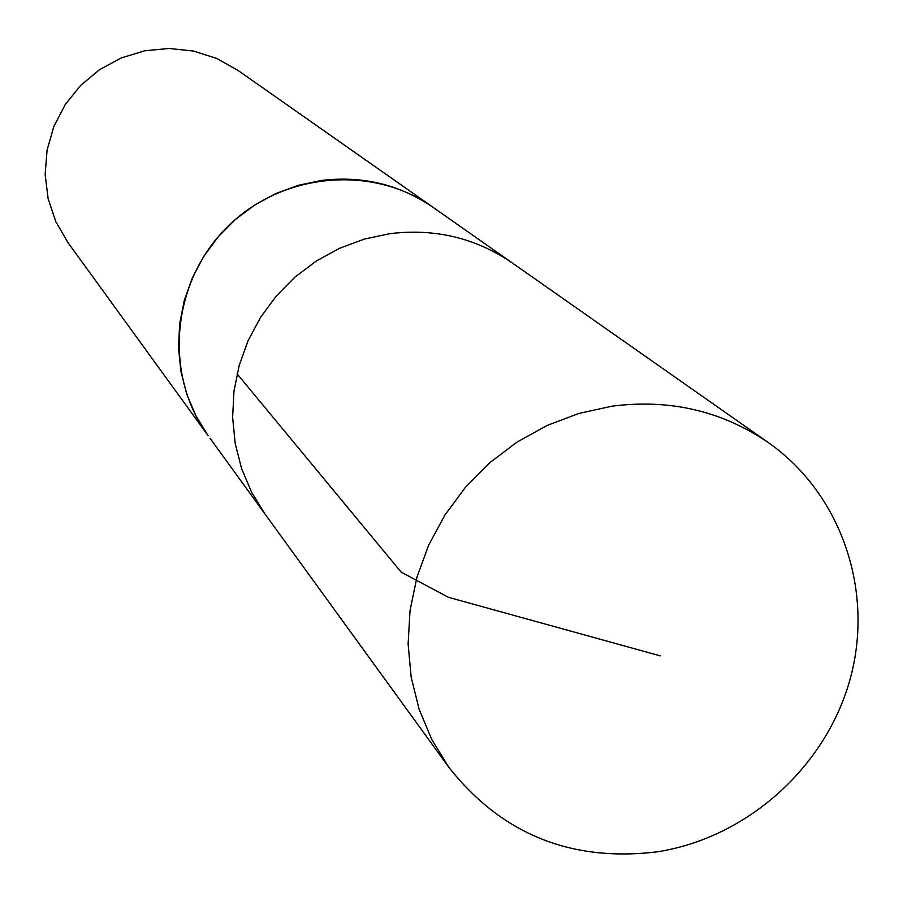 <?xml version="1.0" encoding="UTF-8"?>
<svg xmlns="http://www.w3.org/2000/svg" width="903" height="903" viewBox="0 0 903 903"><rect width="100%" height="100%" fill="white"/><g stroke="black" fill="none" stroke-linecap="round" stroke-linejoin="round"><path stroke-width="1.35" d="M210.004 438.226L264.997 514.01L251.565 492.18L241.552 468.465L235.198 443.396L232.635 417.513L233.956 391.383L239.137 365.602L248.065 340.747L260.561 317.348L276.329 295.97L295.033 277.063L316.242 261.057L339.494 248.314L364.248 239.114L389.972 233.663C434.907 228.199 475.644 237.94 512.17 262.863C475.644 237.94 434.907 228.199 389.972 233.663L364.248 239.114L339.494 248.314L316.242 261.057L295.033 277.063L276.329 295.97L260.561 317.348L248.065 340.747L239.137 365.602L233.956 391.383L232.635 417.513L235.198 443.396L241.552 468.465L251.565 492.18L264.997 514.01L448.847 767.336L431.792 739.546L419.127 709.273L411.17 677.194L408.111 644.008L410.041 610.451L416.926 577.277L428.632 545.22L444.908 515.026L465.384 487.36L489.618 462.855L517.058 442.075L547.071 425.471L578.981 413.416L612.076 406.169C669.834 398.787 721.948 410.944 768.408 442.639C841.472 493.964 874.386 591.025 850.163 678.988C825.974 766.986 747.47 837.544 657.745 851.755C571.407 862.421 501.763 834.293 448.847 767.336M435.528 209.09L432.988 207.261C371.709 163.782 280.223 172.755 225.931 228.346C171.198 283.519 163.691 375.14 208.141 435.72L195.883 415.741L186.707 394.103L180.871 371.223L178.501 347.621L179.652 323.816L184.325 300.338L192.407 277.706L203.739 256.418L218.063 236.97L235.051 219.79L254.341 205.263L275.494 193.705L298.035 185.363L321.468 180.442C362.408 175.554 399.566 184.505 432.966 207.284L512.159 262.852M208.141 435.72L68.03 242.67L55.851 221.72L48.119 198.671L45.15 174.448L47.091 150.045L53.864 126.443L65.208 104.59L80.672 85.39L99.623 69.633L121.284 57.939L144.785 50.782L169.154 48.457L193.411 51.031L216.585 58.402L237.726 70.242L432.988 207.261M237.06 373.808L401.18 572.141L448.373 597.289L660.319 655.871M512.17 262.863L768.408 442.639"/></g></svg>
